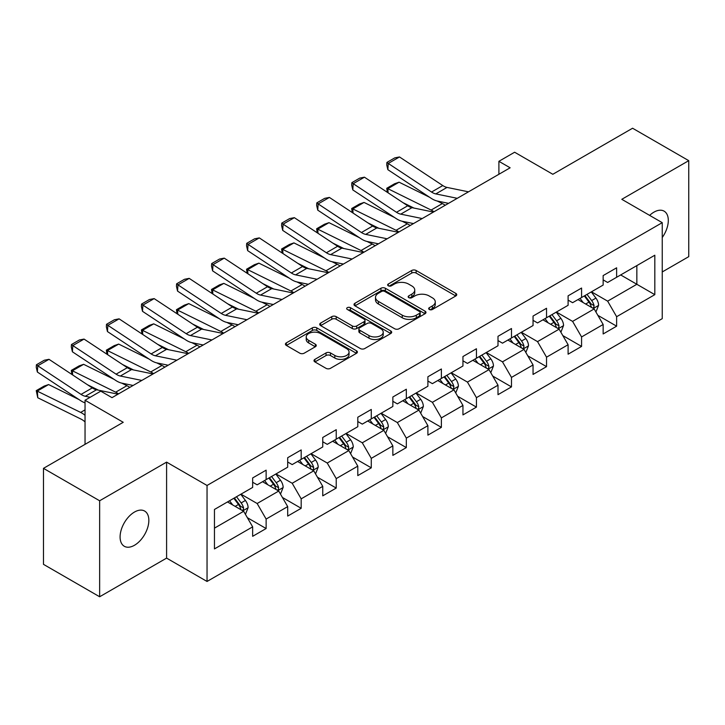 <?xml version="1.0" encoding="UTF-8"?>
<svg xmlns="http://www.w3.org/2000/svg" width="725" height="725" viewBox="0 0 725 725"><rect width="100%" height="100%" fill="white"/><g stroke="black" fill="none" stroke-linecap="round" stroke-linejoin="round"><path stroke-width="1.09" d="M429.309 309.484A2.184 1.26 0 0 0 432.399 309.484L455.826 295.954A3.118 1.803 0 0 0 456.741 294.685A3.118 1.803 0 0 0 455.826 293.407L416.132 270.488A3.118 1.803 0 0 0 411.718 270.488L388.292 284.019A2.184 1.26 0 0 0 387.648 284.907A2.184 1.26 0 0 0 388.292 285.804A2.184 1.26 0 0 0 391.382 285.804L394.409 284.046A9.978 5.764 0 0 1 408.528 284.046L411.836 285.958A9.978 5.764 0 0 1 414.754 290.036A9.978 5.764 0 0 1 411.836 294.105L408.8 295.863A2.184 1.26 0 0 0 408.157 296.752A2.184 1.26 0 0 0 408.8 297.64A2.184 1.26 0 0 0 411.891 297.64L414.917 295.891A9.978 5.764 0 0 1 429.037 295.891L432.345 297.803A9.978 5.764 0 0 1 435.263 301.872A9.978 5.764 0 0 1 432.345 305.95L429.309 307.699A2.184 1.26 0 0 0 428.674 308.587A2.184 1.26 0 0 0 429.309 309.484L429.309 307.699M134.469 545.272A20.336 11.745 120 0 0 147.755 527.347A20.336 11.745 120 0 0 144.637 511.052A20.336 11.745 120 0 0 134.469 512.058A20.336 11.745 120 0 0 121.184 529.984A20.336 11.745 120 0 0 124.301 546.278A20.336 11.745 120 0 0 134.469 545.272M662.242 237.51A20.336 11.745 120 0 0 664.091 211.147A20.336 11.745 120 0 0 653.923 212.162A20.336 11.745 120 0 0 649.636 215.388M314.904 359.364A3.118 1.803 0 0 0 313.998 360.633A3.118 1.803 0 0 0 314.904 361.911L326.042 368.336A3.118 1.803 0 0 0 330.455 368.336L356.483 353.311A3.118 1.803 0 0 0 357.389 352.042A3.118 1.803 0 0 0 356.483 350.764L316.78 327.854A3.118 1.803 0 0 0 312.375 327.854L286.348 342.871A3.118 1.803 0 0 0 285.433 344.148A3.118 1.803 0 0 0 286.348 345.417L299.797 353.184A3.118 1.803 0 0 0 304.21 353.184L315.348 346.758A3.118 1.803 0 0 0 316.263 345.481A3.118 1.803 0 0 0 315.348 344.212L308.678 340.36A8.347 4.821 0 0 1 306.231 336.953A8.347 4.821 0 0 1 311.388 332.503A8.347 4.821 0 0 1 320.477 333.545L346.613 348.634A8.347 4.821 0 0 1 349.051 352.042A8.347 4.821 0 0 1 343.904 356.492A8.347 4.821 0 0 1 334.814 355.449L330.455 352.93A3.118 1.803 0 0 0 326.042 352.93L314.904 359.364L314.904 361.911M662.242 271.957L688.75 256.65L688.75 160.66L632.581 128.234L552.822 174.281L514.623 152.232L498.9 161.312L510.128 167.792L112.003 397.653L100.766 391.165L85.043 400.245L85.043 444.353M99.642 500.776L99.642 596.766L166.596 558.114L166.596 462.124L99.642 500.776L43.473 468.35L123.232 422.294L85.043 400.245M166.596 462.124L207.042 485.469L662.242 222.666L662.242 318.656L207.042 581.459L207.042 485.469M688.75 160.66L621.796 199.312L662.242 222.666M394.627 328.742A3.118 1.803 0 0 0 399.04 328.742L425.067 313.717A3.118 1.803 0 0 0 425.983 312.439A3.118 1.803 0 0 0 425.067 311.17L385.365 288.251A3.118 1.803 0 0 0 380.96 288.251L354.933 303.277A3.118 1.803 0 0 0 354.017 304.545A3.118 1.803 0 0 0 354.933 305.823L394.627 328.742M348.199 309.956A2.184 1.26 0 0 1 350.411 310.264L350.411 307.672L390.775 330.972A3.118 1.803 0 0 1 391.681 332.24A3.118 1.803 0 0 1 390.775 333.518L364.748 348.544A3.118 1.803 0 0 1 360.334 348.544L320.64 325.625L320.64 323.078A3.118 1.803 0 0 0 319.725 324.347A3.118 1.803 0 0 0 320.64 325.625M320.64 323.078L331.778 316.644A3.118 1.803 0 0 1 336.192 316.644L352.287 325.942A3.118 1.803 0 0 0 356.7 325.942L364.086 321.673A3.118 1.803 0 0 0 365.001 320.405A3.118 1.803 0 0 0 364.086 319.127L347.329 309.448A2.184 1.26 0 0 1 346.686 308.56A2.184 1.26 0 0 1 348.036 307.391A2.184 1.26 0 0 1 350.411 307.672M99.642 596.766L43.473 564.34L43.473 468.35M247.37 517.704L266.129 528.534L266.129 519.064L287.698 506.612L287.698 516.082L301.183 508.298L301.183 498.836L322.752 486.375L322.752 495.846L336.228 488.07L336.228 478.6L357.797 466.148L357.797 475.609L371.282 467.833L371.282 458.363L392.85 445.911L392.85 455.382L406.326 447.597L406.326 438.127L427.895 425.675L427.895 435.145L441.38 427.36L441.38 417.89L462.949 405.438L462.949 414.908L476.434 407.124L476.434 397.653L498.002 385.202L498.002 394.672L511.478 386.887L511.478 377.417L533.047 364.965L533.047 374.435L546.532 366.651L546.532 357.18L568.101 344.728L568.101 354.199L581.577 346.414L581.577 336.944L603.146 324.492L603.146 333.962L616.631 326.178L616.631 316.707L654.82 294.658L654.82 255.227L636.849 265.604L636.849 284.282L654.82 294.658M266.129 528.534L252.653 536.319L252.653 526.848L214.455 548.907L214.455 509.467L252.653 487.418L252.653 477.947L266.129 470.162L266.129 479.633L287.698 467.181L287.698 457.711L301.183 449.926L301.183 459.396L322.752 446.944L322.752 437.474L336.228 429.689L336.228 439.16L357.797 426.708L357.797 417.237L371.282 409.453L371.282 418.923L392.85 406.471L392.85 397.001L406.326 389.225L406.326 398.687L427.895 386.235L427.895 376.764L441.38 368.989L441.38 378.459L462.949 365.998L462.949 356.537L476.434 348.752L476.434 358.222L498.002 345.771L498.002 336.3L511.478 328.516L511.478 337.986L533.047 325.534L533.047 316.064L546.532 308.279L546.532 317.749L568.101 305.298L568.101 295.827L581.577 288.042L581.577 297.513L603.146 285.061L603.146 275.591L616.631 267.806L616.631 277.276L654.82 255.227M262.532 481.708L278.717 491.052L257.148 503.503L240.963 494.16M252.653 482.225L257.148 484.826L266.129 479.633M257.148 503.503L266.129 519.064M278.717 491.052L287.698 506.612M297.585 461.472L313.762 470.815L292.193 483.267L276.017 473.923M287.698 461.988L292.193 464.589L301.183 459.396M292.193 483.267L301.183 498.836M313.762 470.815L322.752 486.375M332.639 441.235L348.816 450.578L327.247 463.03L311.07 453.687M322.752 441.761L327.247 444.353L336.228 439.16M327.247 463.03L336.228 478.6M348.816 450.578L357.797 466.148M367.684 420.998L383.86 430.342L362.292 442.794L346.115 433.459M357.797 421.524L362.292 424.116L371.282 418.923M362.292 442.794L371.282 458.363M383.86 430.342L392.85 445.911M402.737 400.762L418.914 410.105L397.345 422.557L381.169 413.223M392.85 401.288L397.345 403.879L406.326 398.687M397.345 422.557L406.326 438.127M418.914 410.105L427.895 425.675M437.782 380.534L453.959 389.869L432.39 402.321L416.213 392.986M427.895 381.051L432.39 383.643L441.38 378.459M432.39 402.321L441.38 417.89M453.959 389.869L462.949 405.438M472.836 360.298L489.013 369.632L467.444 382.084L451.267 372.75M462.949 360.814L467.444 363.406L476.434 358.222M467.444 382.084L476.434 397.653M489.013 369.632L498.002 385.202M507.881 340.061L524.057 349.396L502.488 361.847L486.312 352.513M498.002 340.578L502.488 343.17L511.478 337.986M502.488 361.847L511.478 377.417M524.057 349.396L533.047 364.965M542.934 319.825L559.111 329.159L537.542 341.62L521.366 332.277M533.047 320.341L537.542 322.933L546.532 317.749M537.542 341.62L546.532 357.18M559.111 329.159L568.101 344.728M577.979 299.588L594.165 308.932L572.596 321.383L556.41 312.04M568.101 300.105L572.596 302.697L581.577 297.513M572.596 321.383L581.577 336.944M594.165 308.932L603.146 324.492M620.673 274.938L636.849 284.282L607.641 301.147L591.464 291.803M603.146 279.868L607.641 282.469L616.631 277.276M607.641 301.147L616.631 316.707M166.596 558.114L207.042 581.459M498.9 161.312L498.9 174.281M214.455 528.144L243.663 511.288L227.487 501.945M243.663 511.288L252.653 526.848M597.871 315.348L616.631 326.178M562.817 335.584L581.577 346.414M527.773 355.821L546.532 366.651M492.719 376.058L511.478 386.887M457.665 396.294L476.434 407.124M422.621 416.531L441.38 427.36M387.567 436.767L406.326 447.597M352.522 456.995L371.282 467.833M317.468 477.231L336.228 488.07M282.424 497.468L301.183 508.298M430.179 309.792L432.345 308.542A9.978 5.764 0 0 0 435.263 304.473L435.263 301.872M414.754 290.036L414.754 292.628A9.978 5.764 0 0 1 411.836 296.706L409.67 297.948M455.789 295.981L416.132 273.08A3.118 1.803 0 0 0 411.718 273.08L389.162 286.112M425.022 313.744L385.365 290.843A3.118 1.803 0 0 0 380.96 290.843L354.978 305.85M419.548 313.336A2.184 1.26 0 0 0 420.192 312.439A2.184 1.26 0 0 0 419.548 311.551L384.703 291.432A2.184 1.26 0 0 0 381.622 291.432L378.423 293.281A9.978 5.764 0 0 0 375.496 297.359A9.978 5.764 0 0 0 378.423 301.428L402.239 315.185A9.978 5.764 0 0 0 416.349 315.185L419.548 313.336L419.548 315.928A2.184 1.26 0 0 0 420.192 315.04L420.192 312.439M375.496 297.359L375.496 299.951A9.978 5.764 0 0 0 378.423 304.02L378.423 301.428M419.548 315.928L416.349 317.777A9.978 5.764 0 0 1 402.239 317.777L378.423 304.02M320.686 325.643L331.778 319.236L331.778 316.644M365.001 320.405L365.001 322.997A3.118 1.803 0 0 1 364.086 324.265L356.7 328.534A3.118 1.803 0 0 1 352.287 328.534L336.192 319.236A3.118 1.803 0 0 0 331.778 319.236M350.411 310.264L390.73 333.536M368.998 335.584A8.347 4.821 0 0 0 378.087 336.627A8.347 4.821 0 0 0 383.235 332.177A8.347 4.821 0 0 0 380.788 328.769L371.581 323.459A3.118 1.803 0 0 0 367.176 323.459L359.79 327.718A3.118 1.803 0 0 0 358.875 328.996A3.118 1.803 0 0 0 359.79 330.265L368.998 335.584L368.998 338.176A8.347 4.821 0 0 0 378.087 339.228A8.347 4.821 0 0 0 383.235 334.769L383.235 332.177M358.875 328.996L358.875 331.588A3.118 1.803 0 0 0 359.79 332.866L359.79 330.265M368.998 338.176L359.79 332.866M349.051 352.042L349.051 354.634A8.347 4.821 0 0 1 343.904 359.083A8.347 4.821 0 0 1 334.814 358.041L330.455 355.531A3.118 1.803 0 0 0 326.042 355.531L314.949 361.929M306.231 336.953L306.231 339.545A8.347 4.821 0 0 0 308.678 342.952L308.678 340.36M315.303 346.786L308.678 342.952M356.437 353.338L316.78 330.446A3.118 1.803 0 0 0 312.375 330.446L286.393 345.444M595.932 312.004L598.605 305.27A8.419 4.857 -120 0 0 595.923 298.102L591.283 291.912M387.322 192.315L386.751 188.282L394.608 183.742L399.085 182.192L429.59 197.263M437.166 200.997L442.368 203.571A23.834 13.757 60 0 1 445.232 205.266M583.199 302.597L580.054 298.392M399.085 182.192L387.857 188.681L431.13 210.051A23.834 13.757 60 0 1 433.994 211.754M386.751 188.282L387.857 188.681L388.102 192.832M413.921 208.057L402.955 202.637M592.86 308.17L593.875 307.101L594.065 305.624A8.419 4.857 -120 0 0 591.654 300.567L587.014 294.377M584.903 295.592L590.05 302.461A4.287 2.474 60 0 1 590.83 303.757L594.065 305.624M584.323 295.927L588.954 302.117A8.419 4.857 60 0 1 591.364 307.183M457.267 198.315L435.798 193.91A15.887 9.171 60 0 1 431.538 192.043L388.256 163.442L387.857 169.677L431.13 198.278A23.834 13.757 -120 0 0 437.519 201.079L448.558 203.344M468.504 191.826L447.026 187.422A15.887 9.171 60 0 1 442.776 185.555L399.493 156.953L388.256 163.442L386.905 162.418L394.772 157.878L399.493 156.953M387.857 169.677L386.751 164.91L386.905 162.418M560.887 332.24L563.561 325.507A8.419 4.857 -120 0 0 560.869 318.338L556.238 312.14M352.268 212.543L351.697 208.519L359.564 203.979L364.041 202.429L394.545 217.5M402.112 221.234L407.314 223.808A23.834 13.757 60 0 1 410.178 225.502M548.154 322.833L545.001 318.628M364.041 202.429L352.803 208.918L396.086 230.287A23.834 13.757 60 0 1 398.949 231.991M351.697 208.519L352.803 208.918L353.057 213.068M378.867 228.293L367.901 222.874M557.806 328.407L558.83 327.328L559.011 325.86A8.419 4.857 -120 0 0 556.601 320.803L551.97 314.605M549.858 315.828L554.997 322.697A4.287 2.474 60 0 1 555.776 323.993L559.011 325.86M549.269 316.163L553.909 322.353A8.419 4.857 60 0 1 556.32 327.419M525.833 352.477L528.507 345.743A8.419 4.857 -120 0 0 525.824 338.566L521.184 332.376M317.224 232.779L316.644 228.756L324.51 224.215L328.987 222.666L359.491 237.727M367.067 241.47L372.269 244.044A23.834 13.757 60 0 1 375.133 245.739M513.101 343.07L509.947 338.865M328.987 222.666L317.758 229.154L361.032 250.524A23.834 13.757 60 0 1 363.896 252.218M316.644 228.756L317.758 229.154L318.003 233.305M343.822 248.53L332.847 243.111M522.761 348.643L523.776 347.565L523.967 346.097A8.419 4.857 -120 0 0 521.556 341.031L516.916 334.841M514.804 336.065L519.952 342.934A4.287 2.474 60 0 1 520.731 344.23L523.967 346.097M514.215 336.4L518.855 342.59A8.419 4.857 60 0 1 521.266 347.656M422.222 218.551L400.744 214.147A15.887 9.171 60 0 1 396.484 212.28L353.211 183.679L352.803 189.914L396.086 218.515A23.834 13.757 -120 0 0 402.466 221.315L413.513 223.581M433.45 212.062L411.981 207.658A15.887 9.171 60 0 1 407.722 205.791L364.439 177.19L353.211 183.679L351.861 182.655L359.727 178.114L364.439 177.19M352.803 189.914L351.697 185.147L351.861 182.655M387.168 238.788L365.699 234.383A15.887 9.171 60 0 1 361.44 232.517L318.157 203.915L317.758 210.15L361.032 238.752A23.834 13.757 -120 0 0 367.421 241.552L378.459 243.818M398.406 232.299L376.928 227.895A15.887 9.171 60 0 1 372.668 226.028L329.395 197.427L318.157 203.915L316.807 202.882L324.673 198.351L329.395 197.427M317.758 210.15L316.644 205.383L316.807 202.882M490.789 372.713L493.462 365.98A8.419 4.857 -120 0 0 490.771 358.803L486.131 352.613M282.17 253.016L281.599 248.992L289.465 244.452L293.942 242.902L324.438 257.964M332.014 261.707L337.216 264.281A23.834 13.757 60 0 1 340.079 265.975M478.047 363.307L474.902 359.102M293.942 242.902L282.705 249.391L325.987 270.76A23.834 13.757 60 0 1 328.851 272.455M281.599 248.992L282.705 249.391L282.958 253.532M308.768 268.767L297.803 263.347M487.707 368.88L488.732 367.802L488.913 366.333A8.419 4.857 -120 0 0 486.502 361.267L481.862 355.078M479.76 356.301L484.898 363.162A4.287 2.474 60 0 1 485.677 364.467L488.913 366.333M479.171 356.637L483.811 362.826A8.419 4.857 60 0 1 486.221 367.892M455.735 392.941L458.408 386.208A8.419 4.857 -120 0 0 455.726 379.039L451.086 372.849M247.125 273.252L246.545 269.229L254.412 264.688L258.888 263.139L289.393 278.201M296.969 281.943L302.171 284.508A23.834 13.757 60 0 1 305.035 286.212M443.002 383.543L439.848 379.338M258.888 263.139L247.651 269.627L290.933 290.997A23.834 13.757 60 0 1 293.797 292.692M246.545 269.229L247.651 269.627L247.905 273.769M273.724 289.003L262.749 283.584M452.663 389.117L453.678 388.038L453.868 386.57A8.419 4.857 -120 0 0 451.458 381.504L446.817 375.314M444.706 376.538L449.853 383.398A4.287 2.474 60 0 1 450.633 384.703L453.868 386.57M444.117 376.873L448.757 383.063A8.419 4.857 60 0 1 451.167 388.129M420.69 413.178L423.364 406.444A8.419 4.857 -120 0 0 420.672 399.276L416.032 393.086M212.072 293.489L211.501 289.465L219.367 284.925L223.835 283.375L254.339 298.437M261.915 302.18L267.117 304.745A23.834 13.757 60 0 1 269.981 306.448M407.948 403.78L404.804 399.575M223.835 283.375L212.606 289.864L255.88 311.233A23.834 13.757 60 0 1 258.743 312.928M211.501 289.465L212.606 289.864L212.86 294.006M238.67 309.24L227.704 303.82M417.609 409.353L418.633 408.275L418.814 406.807A8.419 4.857 -120 0 0 416.404 401.741L411.764 395.551M409.661 396.765L414.8 403.635A4.287 2.474 60 0 1 415.579 404.94L418.814 406.807M409.072 397.11L413.703 403.299A8.419 4.857 60 0 1 416.114 408.365M352.123 259.024L330.645 254.62A15.887 9.171 60 0 1 326.386 252.753L283.112 224.152L282.705 230.387L325.987 258.988A23.834 13.757 -120 0 0 332.367 261.788L343.414 264.054M363.352 252.536L341.883 248.131A15.887 9.171 60 0 1 337.623 246.264L294.341 217.663L283.112 224.152L281.762 223.119L289.628 218.578L294.341 217.663M282.705 230.387L281.599 225.62L281.762 223.119M317.07 279.261L295.592 274.857A15.887 9.171 60 0 1 291.341 272.99L248.059 244.388L247.651 250.623L290.933 279.225A23.834 13.757 -120 0 0 297.322 282.025L308.361 284.282M328.307 272.772L306.829 268.368A15.887 9.171 60 0 1 302.57 266.501L259.296 237.9L248.059 244.388L246.708 243.355L254.575 238.815L259.296 237.9M247.651 250.623L246.545 245.857L246.708 243.355M282.025 299.498L260.547 295.084A15.887 9.171 60 0 1 256.288 293.226L213.014 264.625L212.606 270.86L255.88 299.461A23.834 13.757 -120 0 0 262.269 302.252L273.316 304.518M293.253 293.009L271.775 288.604A15.887 9.171 60 0 1 267.525 286.737L224.243 258.136L213.014 264.625L211.664 263.592L219.521 259.052L224.243 258.136M212.606 270.86L211.501 266.084L211.664 263.592M246.971 319.725L225.493 315.321A15.887 9.171 60 0 1 221.243 313.454L177.96 284.862L177.552 291.097L220.835 319.698A23.834 13.757 -120 0 0 227.215 322.489L238.262 324.755M258.209 313.245L236.731 308.841A15.887 9.171 60 0 1 232.471 306.974L189.198 278.373L177.96 284.862L176.61 283.828L184.476 279.288L189.198 278.373M177.552 291.097L176.447 286.321L176.61 283.828M211.917 339.962L190.448 335.557A15.887 9.171 60 0 1 186.189 333.69L142.907 305.089L142.508 311.324L185.781 339.925A23.834 13.757 -120 0 0 192.17 342.726L203.208 344.991M223.155 333.482L201.677 329.077A15.887 9.171 60 0 1 197.427 327.211L154.144 298.609L142.907 305.089L141.565 304.065L149.422 299.525L154.144 298.609M142.508 311.324L141.402 306.557L141.565 304.065M176.873 360.198L155.395 355.794A15.887 9.171 60 0 1 151.135 353.927L107.862 325.326L107.454 331.561L150.737 360.162A23.834 13.757 -120 0 0 157.117 362.962L168.164 365.228M188.101 353.718L166.632 349.314A15.887 9.171 60 0 1 162.373 347.447L119.099 318.846L107.862 325.326L106.512 324.302L114.378 319.761L119.099 318.846M107.454 331.561L106.348 326.794L106.512 324.302M141.819 380.435L120.35 376.03A15.887 9.171 60 0 1 116.091 374.163L72.808 345.562L72.409 351.797L115.683 380.398A23.834 13.757 -120 0 0 122.072 383.199L133.11 385.464M153.057 373.955L131.578 369.542A15.887 9.171 60 0 1 127.319 367.684L84.046 339.083L72.808 345.562L71.458 344.538L79.324 339.998L84.046 339.083M72.409 351.797L71.304 347.03L71.458 344.538M385.637 433.414L388.31 426.681A8.419 4.857 -120 0 0 385.618 419.512L380.987 413.322M177.027 313.726L176.447 309.693L184.313 305.153L188.79 303.612L219.294 318.674M226.871 322.417L232.063 324.981A23.834 13.757 60 0 1 234.927 326.676M372.904 424.016L369.75 419.811M188.79 303.612L177.552 310.101L220.835 331.47A23.834 13.757 60 0 1 223.699 333.165M176.447 309.693L177.552 310.101L177.806 314.242M203.625 329.476L192.651 324.057M382.555 429.59L383.579 428.511L383.761 427.043A8.419 4.857 -120 0 0 381.35 421.977L376.719 415.788M374.608 417.002L379.755 423.871A4.287 2.474 60 0 1 380.534 425.176L383.761 427.043M374.018 417.346L378.658 423.536A8.419 4.857 60 0 1 381.069 428.602M350.592 453.651L353.256 446.917A8.419 4.857 -120 0 0 350.574 439.749L345.934 433.559M141.973 333.962L141.402 329.929L149.259 325.389L153.736 323.848L184.241 338.91M191.817 342.653L197.019 345.218A23.834 13.757 60 0 1 199.882 346.913M337.85 444.253L334.705 440.048M153.736 323.848L142.508 330.337L185.781 351.707A23.834 13.757 60 0 1 188.645 353.401M141.402 329.929L142.508 330.337L142.752 334.479M168.572 349.704L157.606 344.293M347.511 449.826L348.535 448.748L348.716 447.28A8.419 4.857 -120 0 0 346.305 442.214L341.665 436.024M339.554 437.238L344.701 444.108A4.287 2.474 60 0 1 345.481 445.413L348.716 447.28M338.974 437.583L343.605 443.772A8.419 4.857 60 0 1 346.015 448.838M315.538 473.887L318.212 467.154A8.419 4.857 -120 0 0 315.52 459.985L310.889 453.796M106.919 354.199L106.348 350.166L114.215 345.626L118.692 344.085L149.196 359.147M156.763 362.89L161.965 365.454A23.834 13.757 60 0 1 164.829 367.149M302.805 464.489L299.652 460.284M118.692 344.085L107.454 350.565L150.737 371.943A23.834 13.757 60 0 1 153.6 373.638M106.348 350.166L107.454 350.565L107.708 354.715M133.518 369.94L122.552 364.53M312.457 470.063L313.481 468.984L313.662 467.516A8.419 4.857 -120 0 0 311.252 462.45L306.621 456.261M304.509 457.475L309.657 464.344A4.287 2.474 60 0 1 310.436 465.649L313.662 467.516M303.92 457.819L308.56 464.009A8.419 4.857 60 0 1 310.971 469.075M280.484 494.124L283.158 487.39A8.419 4.857 -120 0 0 280.475 480.222L275.835 474.032M71.875 374.435L71.304 370.403L79.161 365.862L83.638 364.322L114.142 379.383M121.718 383.126L126.92 385.691A23.834 13.757 60 0 1 129.784 387.386M267.752 484.717L264.607 480.512M83.638 364.322L72.409 370.801L115.683 392.18A23.834 13.757 60 0 1 118.547 393.874M71.304 370.403L72.409 370.801L72.654 374.952M98.473 390.177L87.508 384.767M277.412 490.299L278.427 489.221L278.618 487.753A8.419 4.857 -120 0 0 276.207 482.687L271.567 476.497M269.455 477.712L274.603 484.581A4.287 2.474 60 0 1 275.382 485.886L278.618 487.753M268.875 478.056L273.506 484.246A8.419 4.857 60 0 1 275.917 489.302M245.44 514.36L248.113 507.627A8.419 4.857 -120 0 0 245.422 500.458L240.791 494.269M48.593 384.558L37.356 391.038L37.763 397.744L36.25 390.639L44.116 386.099L48.593 384.558L79.097 399.62M232.707 504.953L229.553 500.748M36.25 390.639L80.638 412.416A23.834 13.757 60 0 1 85.043 415.262M85.043 421.923A15.887 9.171 -120 0 0 81.037 419.113L37.763 397.744M242.358 510.536L243.382 509.457L243.564 507.989A8.419 4.857 -120 0 0 241.153 502.923L236.522 496.734M234.411 497.948L239.549 504.817A4.287 2.474 60 0 1 240.328 506.123L243.564 507.989M233.822 498.283L238.462 504.482A8.419 4.857 60 0 1 240.872 509.539M90.19 397.273L85.296 396.267A15.887 9.171 60 0 1 81.037 394.4L37.763 365.799L37.356 372.034L80.638 400.635A23.834 13.757 -120 0 0 85.043 402.882M118.003 394.183L96.534 389.778A15.887 9.171 60 0 1 92.274 387.911L48.992 359.319L37.763 365.799L36.413 364.775L44.279 360.234L48.992 359.319M37.356 372.034L36.25 367.267L36.413 364.775M432.345 308.542L432.345 305.95M408.8 297.64L408.8 295.863M411.836 296.706L411.836 294.105M388.292 285.804L388.292 284.019M411.718 273.08L411.718 270.488M416.132 273.08L416.132 270.488M455.826 295.954L455.826 293.407M354.933 305.823L354.933 303.277M380.96 290.843L380.96 288.251M385.365 290.843L385.365 288.251M425.067 313.717L425.067 311.17M402.239 317.777L402.239 315.185M416.349 317.777L416.349 315.185M336.192 319.236L336.192 316.644M352.287 328.534L352.287 325.942M356.7 328.534L356.7 325.942M364.086 324.265L364.086 321.673M390.775 333.518L390.775 330.972M326.042 355.531L326.042 352.93M330.455 355.531L330.455 352.93M334.814 358.041L334.814 355.449M315.348 346.758L315.348 344.212M286.348 345.417L286.348 342.871M312.375 330.446L312.375 327.854M316.78 330.446L316.78 327.854M356.483 353.311L356.483 350.764M593.331 308.451L598.551 305.433M591.654 300.567L595.923 298.102M585.664 304.02L588.954 302.117M442.368 203.571L431.13 210.051M435.798 193.91L447.026 187.422M431.538 192.043L442.776 185.555M558.277 328.679L563.506 325.67M556.601 320.803L560.869 318.338M550.61 324.256L553.909 322.353M407.314 223.808L396.086 230.287M523.232 348.915L528.452 345.907M521.556 341.031L525.824 338.566M515.566 344.493L518.855 342.59M372.269 244.044L361.032 250.524M400.744 214.147L411.981 207.658M396.484 212.28L407.722 205.791M365.699 234.383L376.928 227.895M361.44 232.517L372.668 226.028M488.179 369.152L493.408 366.143M486.502 361.267L490.771 358.803M480.512 364.729L483.811 362.826M337.216 264.281L325.987 270.76M453.134 389.388L458.354 386.371M451.458 381.504L455.726 379.039M445.467 384.966L448.757 383.063M302.171 284.508L290.933 290.997M418.08 409.625L423.3 406.607M416.404 401.741L420.672 399.276M410.413 405.202L413.703 403.299M267.117 304.745L255.88 311.233M330.645 254.62L341.883 248.131M326.386 252.753L337.623 246.264M295.592 274.857L306.829 268.368M291.341 272.99L302.57 266.501M260.547 295.084L271.775 288.604M256.288 293.226L267.525 286.737M225.493 315.321L236.731 308.841M221.243 313.454L232.471 306.974M190.448 335.557L201.677 329.077M186.189 333.69L197.427 327.211M155.395 355.794L166.632 349.314M151.135 353.927L162.373 347.447M120.35 376.03L131.578 369.542M116.091 374.163L127.319 367.684M383.027 429.862L388.256 426.844M381.35 421.977L385.618 419.512M375.369 425.439L378.658 423.536M232.063 324.981L220.835 331.47M347.982 450.098L353.202 447.08M346.305 442.214L350.574 439.749M340.315 445.676L343.605 443.772M197.019 345.218L185.781 351.707M312.928 470.335L318.157 467.317M311.252 462.45L315.52 459.985M305.261 465.903L308.56 464.009M161.965 365.454L150.737 371.943M277.883 490.571L283.103 487.553M276.207 482.687L280.475 480.222M270.217 486.14L273.506 484.246M126.92 385.691L115.683 392.18M242.83 510.808L248.059 507.79M241.153 502.923L245.422 500.458M235.163 506.376L238.462 504.482M85.043 409.87L80.638 412.416M85.296 396.267L96.534 389.778M81.037 394.4L92.274 387.911"/></g></svg>
